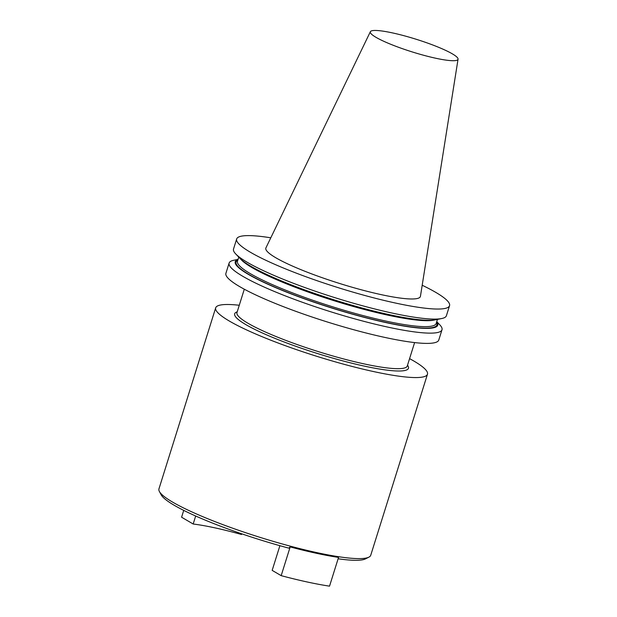 <?xml version="1.0" encoding="UTF-8"?>
<svg xmlns="http://www.w3.org/2000/svg" width="617" height="617" viewBox="0 0 617 617"><rect width="100%" height="100%" fill="white"/><g stroke="black" fill="none" stroke-linecap="round" stroke-linejoin="round"><path stroke-width="0.93" d="M270.794 237.807A111.546 16.104 17.4 0 0 236.666 238.972A111.546 16.104 17.4 0 0 287.291 269.598A111.546 16.104 17.4 0 0 395.428 303.032A111.546 16.104 17.4 0 0 449.546 305.685A111.546 16.104 17.4 0 0 422.19 285.247M458.053 59.186L420.439 296.299A80.981 11.692 -162.6 0 1 361.847 289.936A80.981 11.692 -162.6 0 1 275.722 257.705A80.981 11.692 -162.6 0 1 265.927 247.88L370.362 31.706A45.959 6.633 17.4 0 0 375.923 37.282A45.959 6.633 17.4 0 0 424.797 55.576A45.959 6.633 17.4 0 0 458.053 59.186A45.959 6.633 17.4 0 0 452.408 53.887A45.959 6.633 17.4 0 0 404.436 35.832A45.959 6.633 17.4 0 0 370.362 31.706M329.532 586.15A110.057 15.888 -162.6 0 1 281.175 575.653L290.183 546.917A110.057 15.888 17.4 0 0 338.54 557.413L329.532 586.15M279.902 545.698L272.166 570.37L281.175 575.653M409.58 358.631A110.975 16.019 -162.6 0 1 413.922 361.076A110.975 16.019 -162.6 0 1 427.473 374.218A110.975 16.019 -162.6 0 1 346.16 364.871A110.975 16.019 -162.6 0 1 229.239 320.987A110.975 16.019 -162.6 0 1 215.68 307.844L158.947 488.895A110.975 16.019 17.4 0 0 159.379 491.479L161.176 494.834A108.23 15.626 -162.6 0 0 173.971 505.13A108.23 15.626 -162.6 0 0 288.748 548.127L290.183 546.917M183.727 510.39L181.591 517.208L193.175 524.01A86.488 12.487 -162.6 0 1 241.532 534.499L241.748 533.821M195.682 516.013L193.175 524.01M436.751 321.65L439.759 324.804A111.546 16.104 -162.6 0 1 441.996 329.771A111.546 16.104 -162.6 0 1 361.562 320.724A111.546 16.104 -162.6 0 1 229.123 263.058A111.546 16.104 -162.6 0 1 233.789 260.258L238.062 259.387M441.996 329.771L438.78 340.036A111.546 16.104 -162.6 0 1 327.527 322.043A111.546 16.104 -162.6 0 1 225.907 273.323L229.123 263.058M427.473 374.218L370.732 555.269A110.975 16.019 -162.6 0 1 368.904 557.143L365.511 558.863A108.23 15.626 -162.6 0 1 338.116 558.771M368.904 557.143A110.975 16.019 -162.6 0 1 281.815 543.832A110.975 16.019 -162.6 0 1 172.498 502.037A110.975 16.019 17.4 0 1 159.379 491.479M215.68 307.844A110.975 16.019 -162.6 0 1 239.273 305.261M449.546 305.685L446.399 315.734A111.546 16.104 -162.6 0 1 441.726 318.534A111.546 16.104 -162.6 0 1 392.281 313.089A111.546 16.104 -162.6 0 1 365.966 306.688A111.546 16.104 -162.6 0 1 364.508 306.302A111.546 16.104 -162.6 0 1 235.756 253.988A111.546 16.104 -162.6 0 1 233.519 249.021L236.666 238.972M441.726 318.534L435.833 319.737A106.101 15.317 -162.6 0 1 362.38 308.099A106.101 15.317 -162.6 0 1 239.905 258.338L235.756 253.988M436.72 321.758A106.101 15.317 -162.6 0 1 359.842 316.205A106.101 15.317 -162.6 0 1 238.031 259.495M414.609 342.582L407.274 365.989A89.234 12.88 -162.6 0 1 341.887 358.477A89.234 12.88 -162.6 0 1 247.864 323.185A89.234 12.88 17.4 0 1 236.967 312.618L244.301 289.211M407.513 365.21A91.061 13.142 -162.6 0 1 350.132 362.773A91.061 13.142 -162.6 0 1 245.797 324.588A91.061 13.142 17.4 0 1 237.213 311.847M434.63 319.945A104.103 15.032 -162.6 0 1 361.377 308.693A104.103 15.032 -162.6 0 1 361.068 308.608A104.103 15.032 -162.6 0 1 240.784 259.194M437.453 319.405L436.173 323.501A104.103 15.032 -162.6 0 1 359.518 314.631A104.103 15.032 -162.6 0 1 359.21 314.547A104.103 15.032 -162.6 0 1 237.483 261.23L238.764 257.142M436.504 322.444A105.252 15.194 -162.6 0 1 359.426 315.958A105.252 15.194 -162.6 0 1 237.815 260.181"/></g></svg>
